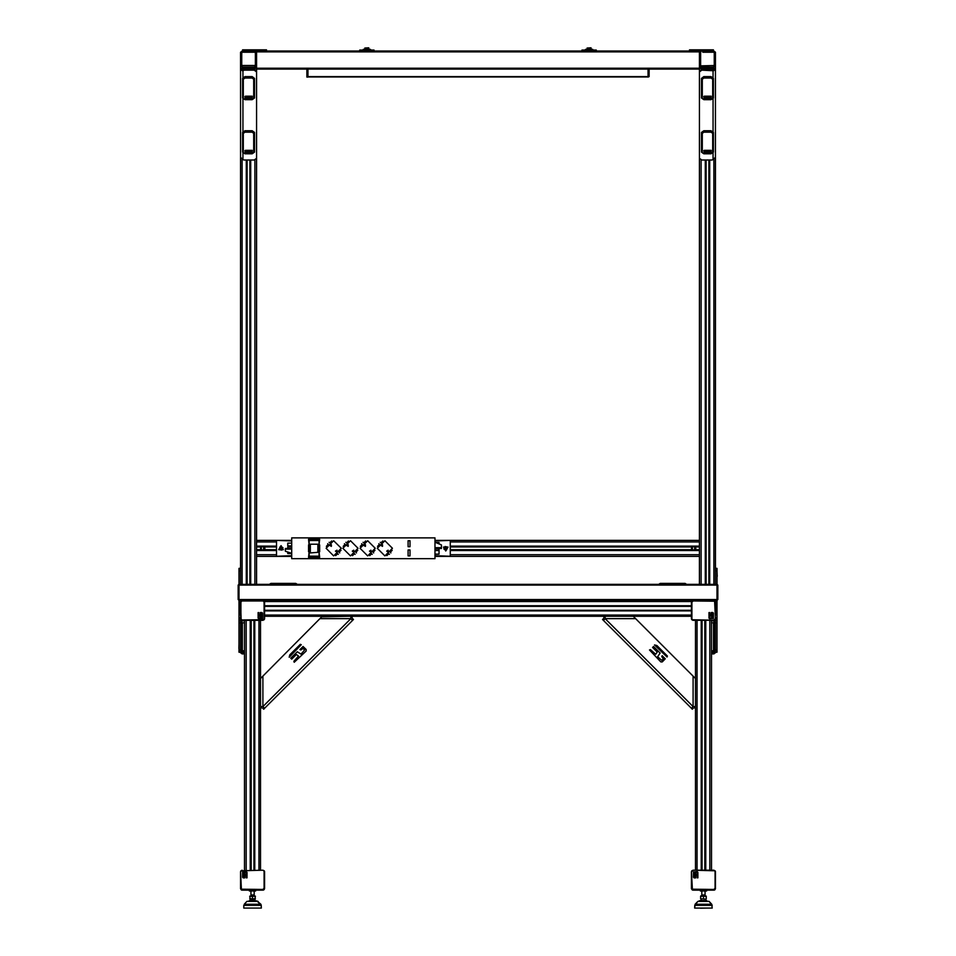 <?xml version="1.0" encoding="UTF-8"?>
<svg xmlns="http://www.w3.org/2000/svg" width="956" height="956" viewBox="0 0 956 956"><rect width="100%" height="100%" fill="white"/><g stroke="black" fill="none" stroke-linecap="round" stroke-linejoin="round"><path stroke-width="1.43" d="M714.777 620.707L713.499 622.834L714.777 620.707L711.455 620.707L715.052 620.707L714.897 650.678M244.545 620.85L241.079 620.85L242.346 622.834L240.948 620.803L240.948 650.797L242.346 650.821L241.139 651M714.706 651L713.499 650.821L714.897 650.594M703.461 896.107L704.405 896.107M252.288 896.107L253.483 896.107M715.458 620.289L717.06 620.289L715.458 620.289L715.458 622.691L717.06 622.691L717.06 617.899L715.458 617.899L715.458 652.279L711.455 652.279L713.857 652.279L713.857 653.868L711.455 653.868M242.143 651.227L242.143 652.279L244.545 652.279L240.542 652.279L242.143 652.673L242.143 653.868L240.542 652.673M435.028 540.343L699.469 540.343L699.469 556.332L435.028 556.332M264.525 600.308L264.525 605.781L691.475 605.781M691.475 600.308L691.475 601.503L264.525 601.503M254.929 65.833L254.929 67.028L256.531 65.426L240.542 65.426L240.542 69.43L242.944 67.028L242.944 68.223L256.531 68.223L256.531 584.319M699.469 51.038L699.469 584.319M256.531 51.038L256.531 68.223L701.859 68.223L701.859 67.028M241.067 620.707L244.545 620.707L240.948 620.707L242.143 620.289L240.542 618.699L242.035 620.289L263.031 620.289L264.525 618.867L262.936 620.289L264.525 618.699L263.928 600.655L262.936 600.308L264.525 601.91L263.103 600.32L242.143 600.308L240.542 601.91L242.143 600.308L241.306 600.547M241.749 65.426L241.749 52.64L240.542 52.233L242.537 51.038L242.537 49.843L266.533 49.843L266.533 51.038L359.671 51.038L266.127 51.038L266.127 49.843M712.184 52.233L713.857 52.233L713.857 51.038L715.411 52.233M711.455 652.673L715.458 652.673L713.857 652.279L713.857 651.227M715.458 652.673L713.857 653.868M244.545 652.673L240.542 652.279L240.542 617.899L238.94 617.899L238.94 622.691L240.542 622.691L240.542 620.289L238.94 620.289M700.76 900.6L706.161 900.6L705.863 899.106L700.664 898.807L705.863 899.106M704.859 895.712L702.062 895.712L701.859 894.912L705.062 894.912L704.859 895.712L706.257 896.107L706.257 898.807M700.664 898.807L700.664 896.107L702.062 895.103L704.859 895.103M249.839 900.6L255.24 900.6M253.938 895.712L251.141 895.712L250.938 894.912L254.141 894.912L254.332 896.107L255.336 896.107L254.929 900.11M251.141 895.103L253.938 895.103M250.137 900.11L250.137 899.106L254.929 899.106M250.137 899.106L249.743 896.107L252.539 896.501L252.539 898.807L255.336 898.807M697.868 901.353L694.761 905.32L712.16 905.32L709.065 901.353L711.79 904.233L695.132 904.233L697.868 901.353L709.065 901.353L699.111 900.922M709.065 901.353L699.266 900.767M695.132 904.233L694.665 908.116L712.256 908.116L711.79 904.233M700.461 908.2L706.46 908.116M706.89 900.767L700.222 900.6M252.539 900.922L246.935 901.353L252.539 900.922M243.744 908.116L261.335 908.116L261.239 905.32L243.84 905.32L243.744 908.116M249.54 908.116L255.539 908.116M255.969 900.767L249.11 900.767M691.869 871.454L693.064 870.259L713.857 870.139L715.447 871.537L713.857 870.139L715.458 871.741L715.458 888.602L713.857 890.132L715.112 889.534L715.052 888.244L713.857 889.45L692.323 889.188L691.475 871.573L693.064 870.139L691.797 870.773M691.821 870.749L693.064 870.259M693.064 889.45L692.371 889.976L691.487 888.71L693.064 890.132L691.487 888.71L691.475 871.741L691.869 888.244M262.936 889.45L263.629 889.976L264.525 888.53L264.107 889.618L262.936 890.132L264.286 889.379L264.131 888.244L262.936 889.45L241.39 889.188L240.542 871.633L242.143 870.139L240.876 870.773M264.203 870.761L262.936 870.139L240.876 870.761L262.936 870.139L264.513 871.49M242.143 889.45L241.45 889.976L240.554 888.71L242.143 890.132L240.554 888.71L240.542 871.741L240.948 888.244M264.167 619.715L241.151 619.942L240.542 601.91L240.649 619.273M693.064 600.989L693.064 600.308L692.216 600.547L691.475 601.91L691.977 600.738L693.064 600.308L691.714 601.049L691.869 602.184L693.064 600.989L714.61 601.252L715.458 618.807L713.857 620.289L715.112 619.691M713.857 600.989L713.857 600.308L714.992 600.774L715.458 601.91L713.857 600.308L715.207 601.049L715.052 602.184M715.052 618.974L713.857 620.181L692.897 620.289L691.582 619.273M717.06 617.899L717.06 600.308L715.458 600.308L715.458 601.981L715.853 614.78L716.653 613.979L716.653 602.782L715.853 601.981L716.653 602.782M240.147 614.78L240.147 601.981L239.347 602.782L239.347 613.979L240.542 614.78M713.857 870.259L715.458 871.741L715.447 888.71L714.55 889.976L713.857 889.45M240.828 600.989L240.948 602.184L242.143 600.308M240.542 622.691L240.542 649.877L238.94 649.877L238.94 652.279L240.542 652.279M240.542 601.981L240.542 600.308L238.94 600.308L717.06 600.308L717.06 599.508L238.94 599.508L238.94 617.899M240.542 568.33L238.94 568.33L238.94 570.72L240.542 570.72L240.542 584.319L240.542 69.43L242.944 71.126L243.744 70.182L254.141 70.182L256.531 71.879L256.531 71.031L254.141 69.334L254.141 70.182M715.458 112.928L715.458 584.319L715.458 570.72L717.06 570.72L717.06 568.33L715.458 568.33M715.458 652.279L717.06 652.279L717.06 649.877L715.458 649.877L715.458 622.691M694.271 706.615L694.271 707.942L695.466 707.942L694.271 707.942M691.75 708.683L692.311 709.244L693.16 708.396L692.598 707.834L691.75 708.683L603.451 620.396L605.148 618.699L605.148 616.297L691.475 616.297L264.525 616.297L691.475 616.297L264.525 616.297L350.852 616.297L350.852 618.699L352.549 620.396L353.481 619.452L352.633 618.604L352.071 619.165L352.919 620.014M604.3 619.548L603.367 618.604L602.519 619.452L603.451 620.396M350.852 617.492L352.178 617.492L352.178 616.297L603.822 616.297L603.822 617.492L604.622 617.492L604.622 616.297M695.466 706.615L693.064 706.615L691.379 708.312M263.772 707.464L262.84 708.396L263.689 709.244L264.621 708.3L262.936 706.615L260.534 706.615M261.729 707.942L260.534 707.942L261.729 707.942L261.729 707.141L260.534 707.141M330.513 616.297L326.916 616.297M712.256 67.028L712.256 68.223L713.057 68.223L713.057 67.028L715.458 69.43L715.458 157.346L712.256 159.987L701.859 159.987L699.469 158.29L699.469 71.879L701.859 70.182L713.057 70.744L713.057 69.896L701.859 69.334L699.469 71.879M715.458 95.576L715.458 97.13M715.458 111.147L715.458 105.112M715.458 100.368L715.458 104.981M713.857 65.833L713.857 67.028L715.458 65.426L701.071 65.833L701.071 67.028L699.469 67.028M240.542 105.064L240.542 101.276M240.542 106.845L240.542 105.16M256.531 67.028L243.744 67.028L243.744 68.223M238.94 570.72L238.94 584.319L238.14 585.12L717.06 585.12L717.06 584.319L238.94 584.319L238.94 599.508L238.14 599.508L238.94 600.308M717.86 599.508L717.06 599.508L717.06 585.12L717.86 585.12L717.06 584.319L717.86 585.12L717.86 599.508L717.06 600.308M249.432 890.132L249.432 890.932L255.634 890.932L255.634 890.132M700.366 890.932L700.366 890.132L700.366 890.932L706.568 890.932L706.568 890.132M297.304 584.319L295.715 583.351L270.93 583.351L269.329 584.319M280.658 583.351L279.463 583.351M661.373 583.351L685.07 583.351L660.285 583.351L658.696 584.319M704.68 68.832L710.248 68.832M245.752 68.832L251.32 68.832M697.737 49.843L693.208 49.843M709.722 49.843L705.193 49.843M262.792 49.843L258.263 49.843M250.807 49.843L246.278 49.843M238.94 608.028L238.94 612.569M717.06 612.569L717.06 608.028M238.94 644.009L238.857 648.55M238.94 572.058L238.94 576.587M717.06 648.55L717.06 644.009M717.239 576.372L717.06 572.058M368.861 48.039L364.869 48.039L368.622 47.8L368.861 49.401M591.131 48.039L587.139 48.039L590.892 47.8L591.131 49.401M364.463 50.035L364.463 49.401L369.267 49.401L369.267 50.035M586.733 50.035L586.733 49.401L591.537 49.401L591.537 50.035M307.904 69.023L307.904 77.101L306.9 77.101L306.9 69.023M648.096 77.101L649.1 76.623L648.096 77.101M583.136 50.035L583.136 51.038L581.941 51.038L581.941 50.035L596.329 50.035L596.329 51.038L689.467 51.038L595.134 51.038L689.467 51.038L596.329 51.038L689.467 51.038L689.467 49.843L713.463 49.843L713.463 51.038M591.131 49.318L592.732 49.318L592.732 50.035M585.538 50.035L585.538 49.318L587.139 49.318M368.861 49.318L370.462 49.318L370.462 50.035M363.268 50.035L363.268 49.318L364.869 49.318M360.866 50.035L360.866 51.038L359.671 51.038L359.671 50.035L374.059 50.035L374.059 51.038L595.134 51.038L595.134 50.035M435.028 554.098L439.019 554.098L439.019 550.501L435.028 550.501M439.019 543.868L439.019 542.506L435.828 542.506L441.421 544.896L441.421 548.493L435.028 548.493M435.028 550.094L439.019 550.094L439.019 548.493M291.711 546.904L287.72 546.904L287.72 548.493M291.711 543.104L287.72 543.104L287.72 545.9L291.711 545.9M287.72 552.09L287.72 553.5L291.711 553.5M310.306 552.341L310.306 544.251L317.894 544.251L317.894 552.341L310.306 552.891L317.894 552.341M256.483 52.233L255.336 51.038M699.469 52.233L700.664 51.038M242.143 65.833L242.143 67.028L246.337 67.028M241.749 52.64L242.143 51.038L240.542 52.64L240.542 65.426L242.143 67.028L250.735 67.028M242.143 52.233L254.929 52.233L254.929 51.038L250.735 51.038M254.929 52.233L256.531 52.64L254.929 51.038L246.337 51.038M701.071 65.833L699.469 65.426L701.071 67.028L713.857 67.171M700.664 65.426L700.664 52.64L699.469 52.64L699.469 56.834M700.664 52.64L701.071 51.038L699.469 52.64L699.469 61.232M702.744 52.233L715.458 52.233M258.132 901.353L246.935 901.353L244.21 904.233L260.869 904.233L261.239 905.32L256.889 900.922L260.869 904.233M240.948 871.454L242.143 870.259M262.936 870.259L264.418 871.167M242.143 600.989L262.936 600.989L262.936 600.308M262.936 600.989L264.525 601.91L264.525 618.699L264.525 601.91M264.131 602.184L264.131 618.974L262.936 620.181M242.143 620.181L240.542 618.699M713.857 620.181L691.797 619.667M693.064 620.181L691.475 618.699L691.475 601.91M711.025 68.665L703.903 68.665L711.025 68.39M252.097 68.665L244.975 68.39L252.097 68.665M240.948 650.594L244.545 651.227M706.257 896.501L704.13 896.107M255.336 896.501L253.197 896.107M711.455 651.227L714.897 650.713L714.897 620.958L711.455 620.85M377.262 548.302L384.862 540.702L392.45 548.302L384.862 555.89L377.262 548.302M342.881 548.302L350.482 540.702L358.07 548.302L350.482 555.89L342.881 548.302M360.065 548.302L367.666 540.702L375.266 548.302L367.666 555.89L360.065 548.302M326.092 548.302L333.692 540.702L341.28 548.302L333.692 555.89L326.092 548.302M633.278 616.297L695.466 678.485M260.534 678.485L321.694 616.823L350.852 616.297M381.062 545.494L382.555 544.633L382.555 546.366L381.062 545.494M386.654 551.098L388.16 550.226L388.16 551.959L386.654 551.098M346.681 545.494L348.175 544.633L348.175 546.366L346.681 545.494M352.274 551.098L353.78 550.226L353.78 551.959L352.274 551.098M363.866 545.494L365.371 544.633L365.371 546.366L363.866 545.494M369.47 551.098L370.964 550.226L370.964 551.959L369.47 551.098M329.892 545.494L331.385 544.633L331.385 546.366L329.892 545.494M335.484 551.098L336.99 550.226L336.99 551.959L335.484 551.098M445.723 550.979L443.429 547.023L448.005 547.023L445.723 550.979M281.016 545.697L283.299 549.652L278.734 549.652L281.016 545.697M702.517 896.107L703.461 896.501L703.461 898.807M446.344 550.238L447.611 547.704L445.09 546.438L443.823 548.971L446.344 550.238M280.383 546.438L279.128 548.971L281.65 550.238L282.916 547.704L280.383 546.438M444.05 548.887L446.512 546.76L446.273 550.011L444.05 548.887M282.689 547.788L280.228 549.915L280.466 546.665L282.689 547.788M691.797 870.761L693.064 870.139L715.124 870.761M240.876 619.667L242.143 620.289M705.863 159.987L705.863 584.319L705.863 159.987M689.874 49.843L689.874 51.038L713.857 51.038L715.458 52.64L715.458 95.361M709.065 159.987L709.065 584.319M246.935 159.987L246.935 584.319M250.137 159.987L250.137 584.319M260.534 620.289L260.534 870.139M254.177 620.289L254.177 870.139M250.902 620.289L250.902 870.139M244.545 620.289L244.545 870.139M695.466 870.139L695.466 620.289M701.823 870.139L701.859 620.336M705.098 870.139L705.062 620.336M711.455 870.139L711.455 620.289M695.37 546.868L695.37 549.808M691.57 549.808L691.57 546.868M264.43 546.868L264.43 549.808M260.63 549.808L260.63 546.868M695.263 546.736L695.872 548.338L695.263 549.939M691.678 549.939L691.678 546.736M264.322 546.736L264.932 548.338L264.322 549.939M260.737 549.939L260.737 546.736M256.531 549.939L276.523 549.939M450.216 549.939L699.469 549.939M256.531 556.332L291.711 556.332M256.531 540.343L291.711 540.343M256.531 546.736L276.523 546.736L256.531 546.736M450.216 546.736L699.469 546.736L450.216 546.736M264.525 605.985L691.475 605.985L264.525 605.985M264.525 606.307L691.475 606.307L264.525 606.307M264.525 610.298L691.475 610.298L264.525 610.298M264.525 610.621L691.475 610.621M699.469 69.023L256.531 69.023L699.469 69.023M372.864 50.035L372.864 51.038L266.533 51.038M240.948 650.678L240.948 620.958M242.944 49.843L242.944 51.038L266.127 51.038M713.057 51.038L713.057 49.843M264.262 549.939L264.262 546.736M260.797 546.736L260.797 549.939M264.43 549.736L264.812 547.752M263.665 549.939L263.665 546.736M261.394 546.736L261.394 549.939M691.738 546.736L691.738 549.939M695.203 549.939L695.203 546.736M692.335 546.736L692.335 549.939M694.606 549.939L694.606 546.736M244.545 653.868L242.143 653.868M256.531 65.426L256.531 52.64M705.062 890.932L705.062 894.912M700.664 896.501L702.481 896.107M704.452 896.107L703.461 896.501M254.141 890.932L254.141 894.912M249.743 898.807L252.539 898.807M253.519 896.107L252.539 896.501M251.141 895.712L249.743 896.501M693.482 877.273L693.482 871.92L694.164 871.92L694.164 877.955L693.482 877.273L693.482 872.087L694.164 872.087L694.164 877.955M695.49 878.002L695.024 874.561L697.247 874.262L697.247 872.41L695.92 872.254L695.239 873.378L695.024 871.92L697.402 871.776L697.928 877.859L697.247 877.859L697.247 875.517L695.92 875.373L695.49 878.002M695.705 875.684L695.705 877.859M695.024 873.222L695.239 871.944L697.928 872.314L697.928 877.859M695.705 872.577L695.705 873.222M697.247 874.262L697.247 872.577M695.024 877.859L695.024 874.728L697.247 874.429M693.064 890.132L713.857 890.132M715.458 888.53L715.351 871.167M264.525 888.53L264.525 871.741L264.525 888.53M242.561 877.273L242.561 871.92L243.242 871.92L243.242 877.955L242.561 877.273L242.561 872.087L243.242 872.087L243.242 877.955M244.569 878.002L244.091 874.561L246.313 874.262L246.313 872.41L244.987 872.254L244.306 873.378L244.091 871.92L246.481 871.776L246.995 877.859L246.313 877.859L246.313 875.517L244.987 875.373L244.569 878.002M244.772 875.684L244.772 877.859M244.091 873.222L244.306 871.944L246.995 872.314L246.995 877.859M244.772 872.577L244.772 873.222M246.313 872.577L246.313 874.262M244.091 877.859L244.091 874.728L246.313 874.429M242.143 890.132L262.936 890.132M262.518 613.155L262.518 618.52L261.836 618.52L261.836 612.485L262.518 613.155L262.518 618.341L261.836 618.341L261.836 612.485M260.51 612.438L260.976 615.879L258.753 616.178L258.753 618.03L260.08 618.185L260.761 617.062L260.976 618.52L258.598 618.663L258.072 612.581L258.753 612.581L258.753 614.923L260.08 615.067L260.51 612.438M260.295 614.744L260.295 612.581M260.976 617.206L260.761 618.496L258.072 618.126L258.072 612.581M260.295 617.863L260.295 617.206M258.753 617.863L258.753 616.178M260.976 612.581L260.976 615.712L258.753 616.011M713.439 613.155L713.439 618.52L712.758 618.52L712.758 612.485L713.439 613.155L713.439 618.341L712.758 618.341L712.758 612.485M711.431 612.438L711.909 615.879L709.687 616.178L709.687 618.03L711.013 618.185L711.694 617.062L711.909 618.52L709.519 618.663L709.005 612.581L709.687 612.581L709.687 614.923L711.013 615.067L711.431 612.438M711.228 614.744L711.228 612.581M711.909 617.206L711.694 618.496L709.005 618.126L709.005 612.581M709.687 616.178L709.687 617.863M711.909 612.581L711.909 615.712L709.687 616.011M715.351 619.273L715.458 601.91M716.653 613.979L715.458 614.78M240.147 601.981L239.347 602.782M238.94 649.877L238.94 622.691M717.06 570.72L717.06 584.319M717.06 622.691L717.06 649.877M667.085 657.071L654.537 644.953L656.844 645.515L667.443 656.115L667.085 657.071M662.126 655.685L665.292 658.851L662.257 661.887L660.787 661.887L649.483 649.996L650.438 649.638L655.661 654.251L657.214 652.1L652.601 647.475L653.557 646.519L660.082 653.044L657.561 656.748L661.815 660.417L663.38 658.851L661.755 656.641L662.126 655.685M603.822 617.492L603.822 616.297M301.295 644.691L289.19 657.226L289.752 654.92L300.351 644.32L301.295 644.691M299.921 649.65L303.088 646.471L306.123 649.506L306.123 650.976L294.233 662.281L293.874 661.325L298.487 656.115L296.336 654.549L291.711 659.162L290.755 658.206L297.28 651.693L300.985 654.203L304.653 649.949L303.088 648.383L300.877 650.008L299.921 649.65M352.633 618.604L353.481 619.452M352.549 620.396L264.621 708.312M712.256 68.223L701.859 68.223M715.458 97.261L715.458 100.249M715.458 111.266L715.458 112.617M713.057 77.4L713.057 71.126L715.458 69.43L713.057 70.744M714.252 69.43L713.057 68.223M715.458 157.346L715.458 126.813M243.744 70.182L243.744 69.334L242.944 70.744L240.542 69.43M243.744 69.334L254.141 69.334M256.531 71.879L256.531 158.29L254.141 159.987L243.744 159.987L240.542 157.346M240.542 112.055L240.542 107.431M241.749 69.43L242.944 68.223M238.14 585.12L238.14 599.508M703.879 152.661L711.18 152.53L704.058 152.793M711.18 152.53L704.058 152.936M711.24 151.753L707.165 152.028L706.819 150.713L704.632 150.713L704.452 151.502L705.779 151.896L704.058 152.028L704.321 150.307L711.061 150.307L708.133 150.845L708.312 151.622L711.061 151.885L706.998 151.765M711.24 150.451L708.133 150.701M705.779 151.765L704.058 151.885L703.879 150.618M704.452 150.845L706.998 150.845M711.061 153.808L713.463 152.112L713.463 132.753L711.061 131.056L703.867 130.769L701.465 132.466L701.465 152.112L703.867 153.808L702.266 152.673L702.266 133.314L703.867 132.179L711.061 132.179L712.662 133.314L712.662 152.673L711.061 153.808L703.867 153.808M703.867 130.769L711.061 130.769L711.061 132.179M712.662 133.314L713.463 132.466L711.061 130.769M703.867 132.179L703.867 131.056L701.465 132.753L702.266 133.314M703.879 98.528L711.18 98.396L704.058 98.659M711.18 98.396L704.058 98.803M711.24 97.62L707.165 97.894L706.819 96.58L704.632 96.58L704.452 97.369L705.779 97.775L704.058 97.894L704.321 96.174L711.061 96.174L708.133 96.711L708.312 97.488L711.061 97.751L706.998 97.632M711.24 96.317L708.133 96.568M705.779 97.632L704.058 97.751L703.879 96.484M706.998 96.711L704.452 96.568M711.061 99.675L713.463 97.978L713.463 78.619L711.061 76.922L703.867 76.635L701.465 78.332L701.465 97.978L703.867 99.675L702.266 98.552L702.266 79.181L703.867 78.057L711.061 78.057L712.662 79.181L712.662 98.552L711.061 99.675L703.867 99.675M703.867 76.635L711.061 76.635L711.061 78.057M712.662 79.181L713.463 78.332L711.061 76.635M703.867 78.057L703.867 76.922L701.465 78.619L702.266 79.181M244.963 98.528L252.253 98.396L245.13 98.659M252.253 98.396L245.13 98.803M252.312 97.62L248.249 97.894L247.891 96.58L245.704 96.58L245.525 97.369L246.851 97.775L245.13 97.894L245.393 96.174L252.145 96.174L249.205 96.711L249.385 97.488L252.145 97.751L248.07 97.632M252.312 96.317L249.385 96.437L249.205 97.225M246.851 97.632L245.13 97.751L244.963 96.484M248.07 96.568L245.525 96.568M252.133 99.675L254.535 97.978L254.535 78.619L252.133 76.922L244.939 76.635L242.537 78.332L242.537 97.978L244.939 99.675L243.338 98.552L243.338 79.181L244.939 78.057L252.133 78.057L253.734 79.181L253.734 98.552L252.133 99.675L244.939 99.675M244.939 76.635L252.133 76.635L252.133 78.057M253.734 79.181L254.535 78.332L252.133 76.635M244.939 78.057L244.939 76.922L242.537 78.619L243.338 79.181M244.963 152.661L252.253 152.53L245.13 152.793M252.253 152.53L245.13 152.936M252.312 151.753L248.249 152.028L247.891 150.713L245.704 150.713L245.525 151.502L246.851 151.896L245.13 152.028L245.393 150.307L252.145 150.307L249.205 150.845L249.385 151.622L252.145 151.885L248.07 151.765M252.312 150.451L249.385 150.57L249.205 151.359M246.851 151.765L245.13 151.885L244.963 150.618M248.07 150.701L245.525 150.701M252.133 153.808L254.535 152.112L254.535 132.753L252.133 131.056L244.939 130.769L242.537 132.466L242.537 152.112L244.939 153.808L243.338 152.673L243.338 133.314L244.939 132.179L252.133 132.179L253.734 133.314L253.734 152.673L252.133 153.808L244.939 153.808M244.939 130.769L252.133 130.769L252.133 132.179M253.734 133.314L254.535 132.466L252.133 130.769M244.939 132.179L244.939 131.056L242.537 132.753L243.338 133.314M291.09 583.351L287.17 583.351M364.869 49.401L364.869 48.039M587.139 49.401L587.139 48.039M307.904 77.018L648.096 77.018M648.096 69.023L648.096 76.623L306.9 76.623M649.1 69.023L649.1 76.623M596.329 50.035L596.329 51.038M581.941 50.035L581.941 51.038M410.04 549.891L410.04 555.89L408.045 555.89L408.045 549.891L410.04 549.891M410.04 540.702L410.04 546.701L408.045 546.701L408.045 540.702L410.04 540.702M441.421 547.692L435.028 547.692M435.028 542.506L435.828 542.506M435.028 537.905L435.028 558.686L291.711 558.686L291.711 537.905L435.028 537.905M377.524 546.294L379.484 544.334L378.827 543.677M389.474 554.325L388.817 553.667L386.857 555.627M392.187 550.298L390.227 552.257L390.885 552.915M380.237 542.267L380.894 542.924L382.854 540.965M355.094 554.325L354.437 553.667L352.477 555.627M345.857 542.267L346.514 542.924L348.474 540.965M360.34 546.294L362.3 544.334L361.631 543.677M372.278 554.325L371.621 553.667L369.673 555.627M374.991 550.298L373.043 552.257L373.7 552.915M363.053 542.267L363.71 542.924L365.67 540.965M343.144 546.294L345.104 544.334L344.447 543.677M357.807 550.298L355.847 552.257L356.504 552.915M291.711 548.493L285.318 548.493L285.318 551.301L291.711 553.297M285.318 549.103L291.711 549.103M338.305 554.325L337.647 553.667L335.687 555.627M329.067 542.267L329.724 542.924L331.684 540.965M326.355 546.294L328.314 544.334L327.657 543.677M341.017 550.298L339.057 552.257L339.715 552.915M317.894 544.251L310.306 544.251M319.101 540.499L319.101 556.093L309.099 556.093L309.099 540.499L319.101 540.499M309.099 544.896L308.501 539.303L319.698 539.303L319.101 544.896M319.101 551.696L319.698 557.288L308.501 557.288L309.099 551.696M319.698 551.696L319.698 544.896M308.501 544.896L308.501 551.696M435.028 555.699L450.216 556.296L450.216 540.379L435.028 540.976M446.583 549.103L445.484 549.473L444.863 547.573L445.95 547.202L446.583 549.103M291.711 540.976L276.523 540.379L276.523 556.296L291.711 555.699M280.156 547.573L281.255 547.202L281.877 549.103L280.789 549.473L280.156 547.573M705.265 159.987L705.265 584.319M701.071 68.223L701.071 69.43M701.071 159.879L701.071 584.319M713.857 68.533L713.857 70.063M713.857 158.947L713.857 584.319M709.663 159.987L709.663 584.319M708.826 159.987L708.826 584.319M706.102 159.987L706.102 584.319M246.337 159.987L246.337 584.319M242.143 68.533L242.143 70.063M242.143 158.947L242.143 584.319M254.929 68.223L254.929 69.43M254.929 159.879L254.929 584.319M250.735 159.987L250.735 584.319M249.898 159.987L249.898 584.319M247.174 159.987L247.174 584.319M258.933 620.289L258.933 870.139M254.774 620.289L254.774 870.139M253.902 620.289L253.902 870.139M251.177 620.289L251.177 870.139M250.293 620.289L250.293 870.139M246.146 870.139L246.146 620.289M697.067 870.139L697.067 620.289M701.226 870.139L701.226 620.289M702.098 870.139L702.098 620.289M704.823 870.139L704.823 620.289M705.707 870.139L705.707 620.289M709.854 620.289L709.854 870.139M695.442 549.7L699.469 549.7M256.531 549.7L260.558 549.7M264.501 549.7L276.523 549.7M450.216 549.7L691.499 549.7M264.501 546.975L276.523 546.975M450.216 546.975L691.499 546.975M256.531 546.975L260.558 546.975M695.442 546.975L699.469 546.975M256.531 550.537L276.523 550.537M450.216 550.537L699.469 550.537M256.531 554.731L276.523 554.731M450.216 554.731L699.469 554.731M256.531 541.944L276.523 541.944M450.216 541.944L699.469 541.944M256.531 546.139L276.523 546.139M450.216 546.139L699.469 546.139M264.525 606.188L691.475 606.188M264.525 610.418L691.475 610.418M264.525 610.824L691.475 610.824M264.525 615.102L691.475 615.102M699.469 51.839L256.531 51.839M711.455 622.834L713.499 622.834L713.499 650.821L711.455 650.821M244.545 650.821L242.346 650.821L242.346 622.834L244.545 622.834M703.628 52.233L704.62 52.233M710.296 52.233L711.3 52.233M255.336 52.64L255.336 65.426M714.252 52.64L714.252 65.426M715.052 871.454L715.052 888.244M264.131 871.454L264.131 888.244M240.948 618.974L240.948 602.184M691.869 618.974L691.869 602.184M715.458 604.383L716.653 604.383M715.458 612.378L716.653 612.378M240.542 612.378L239.347 612.378M240.542 604.383L239.347 604.383M695.466 707.141L694.271 707.141M603.081 620.014L603.929 619.165M635.68 618.699L605.148 618.699L693.064 706.615L693.064 676.083M351.378 616.297L351.378 617.492M264.25 708.683L263.402 707.834M262.936 676.083L262.936 706.615L350.852 618.699L320.32 618.699M712.256 69.334L712.256 70.182M701.859 70.182L701.859 69.334M713.057 159.043L713.057 153.056M713.057 131.534L713.057 98.922M254.141 67.028L254.141 68.223M242.944 71.126L242.944 77.4M242.944 98.922L242.944 131.534M242.944 153.056L242.944 159.043M712.662 152.673L713.463 152.112M701.465 152.112L702.266 152.673M712.662 98.552L713.463 97.978M701.465 97.978L702.266 98.552M253.734 98.552L254.535 97.978M242.537 97.978L243.338 98.552M253.734 152.673L254.535 152.112M242.537 152.112L243.338 152.673M701.859 894.912L701.859 890.932L701.859 894.912M701.071 900.11L701.071 899.106L701.071 900.11M250.938 894.912L250.938 890.932M694.761 905.32L694.665 908.116M244.21 904.233L246.935 901.353M686.671 584.319L685.07 583.351"/></g></svg>
